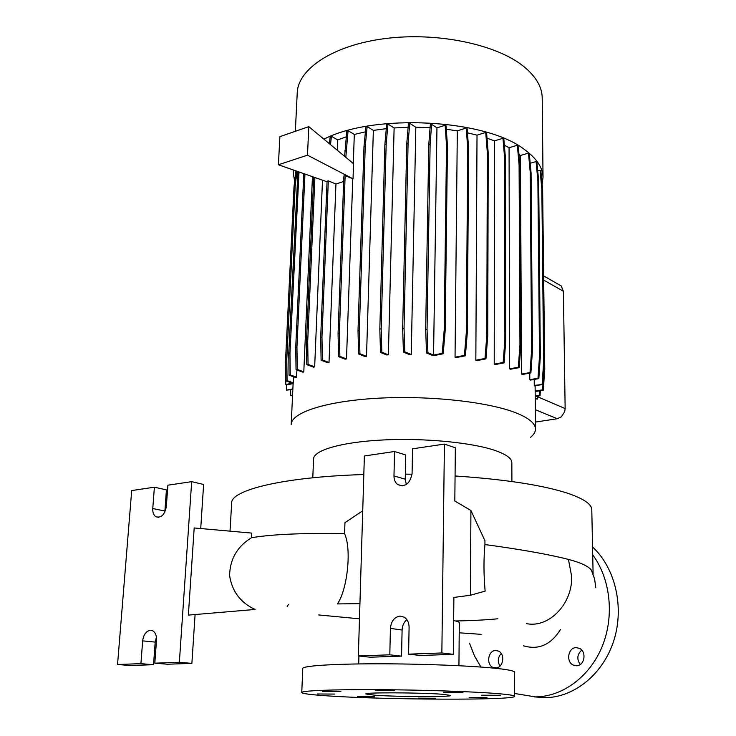 <?xml version="1.0" encoding="UTF-8"?>
<svg xmlns="http://www.w3.org/2000/svg" width="736" height="736" viewBox="0 0 736 736"><rect width="100%" height="100%" fill="white"/><g stroke="black" fill="none" stroke-linecap="round" stroke-linejoin="round"><path stroke-width="1.1" d="M523.581 645.84C538.669 650.247 550.988 644.773 560.538 629.418M481.105 634.331L459.218 632.804M374.569 696.799L357.475 696.716L374.569 696.799M334.834 694.076L317.234 693.984L334.834 694.076M340.888 691.454L322.405 691.371L340.888 691.454M394.579 690.626L375.286 690.561L394.579 690.626M462.99 692.272L443.523 692.226L462.99 692.272M500.434 695.272L481.565 695.216L500.434 695.272M487.039 697.664L469.108 697.599L487.039 697.664M435.62 698.234L418.398 698.151L435.62 698.234M576.168 647.625L579.499 648.37C586.997 651.654 584.513 666.043 576.463 665.795L573.307 665.105C565.717 661.894 568.091 647.468 576.168 647.625M495.687 650.514L498.41 651.066C505.568 653.872 503.268 668.196 495.678 667.948L493.102 667.432C485.87 664.682 488.078 650.339 495.687 650.514M318.697 614.946L359.481 618.81M288.356 604.458L287.095 606.869M408.581 654.157L409.096 627.458C409.041 622.766 407.431 619.335 404.266 617.191L399.961 616.078C394.321 617.118 391.138 621.221 390.42 628.406L389.804 654.819L358.358 655.942L364.375 455.98L394.551 451.49L393.981 475.934C393.981 479.752 395.214 482.632 397.679 484.573C405.269 487.407 410.062 483.708 412.077 473.496L412.556 448.822L444.415 444.084L441.858 652.97L408.581 654.157L420.228 655.482L453.321 654.341L453.882 597.439L470.396 595.249L485.134 591.137C483.662 574.696 483.598 559.167 484.932 544.548C521.198 549.479 548.992 554.429 568.33 559.388L568.431 559.415C580.474 562.534 588.101 566.067 591.312 570.014L593.096 574.08M251.537 537.712L251.786 533.094L194.194 527.96L188.361 615.112L255.07 609.454C240.506 602.683 232.024 591.376 229.604 575.543C229.963 559.075 237.277 546.471 251.537 537.712C272.127 534.281 303.14 532.928 344.586 533.664C352.001 549.967 347.052 590.695 337.336 603.925L359.932 603.658M591.79 509.91L591.781 509.662C591.634 504.105 583.51 498.612 567.428 493.175C542.404 485.098 504.951 479.357 455.069 475.971M511.842 462.742L511.842 462.539C511.704 458.436 506.359 454.498 495.806 450.726C472.99 442.63 424.893 437.865 383.171 439.962C341.375 442.023 313.297 450.34 313.564 459.071L312.791 477.793M530.592 437.248C533.885 434.599 535.514 431.83 535.468 428.932C535.32 423.485 529.055 418.232 516.7 413.154C489.265 401.976 429.603 395.278 377.596 398.24C325.478 401.148 290.895 412.749 291.198 424.672M542.202 98.173L542.202 97.649C541.981 86.765 535.808 76.36 523.692 66.442C496.487 44.316 437.055 31.786 384.9 38.594C332.654 45.292 297.528 69.258 297.206 93.38L295.348 131.293M542.11 184.267L543.03 177.339C542.828 167.587 536.544 158.249 524.198 149.325C485.548 119.122 373.952 113.123 323.923 139.178M459.301 622.886L459.301 622.831C459.246 622.067 457.36 621.313 453.652 620.558M497.904 618.774C486.404 619.914 472.282 620.65 455.547 620.982M514.574 672.262L514.574 672.207C514.446 671.002 508.76 669.769 497.518 668.518C473.147 665.813 421.48 663.743 376.749 663.798C331.945 663.844 302.183 665.933 302.763 668.509L301.76 692.493M327.014 695.833C384.56 699.899 516.387 700.451 514.657 696.284C514.519 695.437 508.806 694.545 497.508 693.597C473.018 691.573 421.047 689.844 376.078 689.65C331.025 689.448 301.134 690.754 301.76 692.567C302.441 693.662 310.859 694.756 327.014 695.833M442.925 694.315C421.415 692.53 363.106 692.309 365.774 693.974L374.854 695.207C397.311 696.9 452.254 697.112 450.708 695.456L442.925 694.315M406.879 619.675C403.898 622.168 402.307 625.609 402.095 630.007L401.552 656.126L370.263 657.211L358.358 655.942M150.319 630.274C146.096 631.12 143.538 634.653 142.655 640.854L140.916 663.67L117.548 664.498L131.698 490.572L154.394 487.195L152.766 508.521C152.582 512.477 153.649 515.218 155.968 516.764C161.248 518.126 164.689 514.777 166.308 506.69L167.891 485.19L191.682 481.657L179.354 662.299L154.818 663.173L156.501 640.164C156.676 635.508 155.379 632.371 152.61 630.743L150.319 630.274M156.418 637.164L155.195 642.114L153.53 664.7L130.208 665.51L117.548 664.498M592.71 554.815C610.337 578.698 614.606 615.646 602.37 646.006C590.143 676.366 562.81 696.679 535.458 696.909L514.639 693.487M480.921 667.046L474.38 655.73L469.559 643.31M592.544 546.949C615.094 567.806 624.514 606.538 613.953 640.173C603.456 673.836 574.393 697.516 544.99 697.682L534.676 696.909M520.426 155.48L528.476 153.116L530.26 172.629L531.585 350.327L530.03 372.563L521.548 374.081L520.426 155.48L518.935 154.275M534.262 385.406L534.465 385.885L542.975 384.422L534.262 385.406L534.216 379.426M529.8 379.675L530.279 380.116L538.844 378.617L537.998 378.24L529.8 379.675L529.754 373.161M521.548 374.081L522.293 374.495L530.886 372.959L530.03 372.563M509.597 368.846L510.609 369.214L519.211 367.65L518.328 367.246L509.597 368.846L509.064 147.734L504.362 145.25M494.215 364.154L495.503 364.495L504.086 362.894L503.176 362.48L494.215 364.154L494.463 140.87L487.03 138.166M475.833 360.217L477.434 360.511L485.944 358.883L485.006 358.469L475.833 360.217L477.02 135.157L467.452 132.82M455.041 357.208L456.992 357.438L465.4 355.801L464.434 355.378L455.041 357.208L457.314 130.852L446.32 129.232M431.903 355.23L434.93 355.414L443.182 353.786L442.189 353.354L433.559 355.065L436.954 127.852L431.627 124.329L430.302 124.761L428.784 144.734L425.675 329.562L426.521 352.949L431.903 355.23M430.072 127.733L415.822 127.245L409.731 123.298L408.416 123.731L406.769 143.713L402.666 328.707L403.429 352.112L409.179 354.494L411.258 354.513L415.822 127.245M408.121 127.291L394.119 127.954L387.955 124.053L386.667 124.485L384.882 144.44L379.822 329.112L380.484 352.47L386.547 354.927L388.378 354.844L394.119 127.954M386.29 128.662L373.354 130.392L367.144 126.555L365.875 126.978L363.97 146.86L358.009 330.749L358.588 353.998L364.909 356.5L366.519 356.344L373.354 130.392M365.406 131.845L354.31 134.449L348.073 130.677L346.822 131.1L344.614 156.326M353.298 163.521L354.31 134.449M353.032 178.848L353.556 163.732L308.798 126.638L279.882 136.648L278.401 164.763L307.492 155.167L353.032 178.848L345.147 175.637L343.887 176.024L338.063 333.546L338.56 356.629L345.101 359.159L346.5 358.92L352.765 178.922M335.938 184.037L328.311 180.844L321.963 337.079L322.396 359.968L321.108 360.235L327.833 362.774L329.02 362.471L335.938 184.037L343.684 181.461M313.72 177.109L306.443 342.047L306.802 364.66L313.692 367.19L314.658 366.832L322.497 180.182M303.802 173.641L295.725 347.383L296.038 369.711L303.066 372.232L303.793 371.809L312.46 176.677M297.942 171.589L288.76 353.179L289.046 375.194L296.203 377.715L296.994 370.052M293.719 192.887L285.384 363.75L285.798 384.486L286.847 384.845L293.176 383.603L293.618 376.804M346.242 136.822L337.649 139.923L331.412 136.243L330.188 136.657L329.424 143.741M337.254 150.218L337.649 139.923M535.412 422.068L557.253 418.729L561.292 416.88L564.687 411.746L565.147 408.563L563.399 291.263L561.163 285.918L558.955 284.657M327.051 181.774L278.401 164.763M328.311 180.844L327.069 181.231L320.684 337.364L321.108 360.235M580.253 664.534C576.628 659.171 577.125 654.368 581.753 650.127M499.956 666.108C497.389 661.544 497.821 657.34 501.234 653.494M200.726 528.54L203.614 484.472L191.682 481.657M154.394 487.195L166.419 489.891L164.827 512.127M153.53 664.7L140.916 663.67M195.086 614.542L191.884 663.375L167.403 664.222L154.818 663.173M191.884 663.375L179.354 662.299M362.728 510.821L344.954 522.643L344.586 533.664M484.932 544.548L484.95 540.73L470.92 510.49L454.82 501.023L455.345 447.764L444.415 444.084M453.321 654.341L441.858 652.97M470.396 595.249L470.92 510.49M394.551 451.49L405.738 454.995L405.242 479.191L406.318 484.509M401.552 656.126L389.804 654.819M293.572 170.071L293.305 172.978L294.63 181.452M436.954 127.852L445.151 125.221L446.522 145.434L444.194 330.17L442.189 353.354M443.182 353.786L445.179 330.62L447.46 146.041L446.09 125.847L445.151 125.221M457.314 130.852L466.228 128.036L467.719 148.175L466.33 332.286L464.434 355.378M465.4 355.801L467.296 332.727L468.63 148.782L467.139 128.653L466.228 128.036M477.02 135.157L485.732 132.452L487.324 152.49L486.809 335.515L485.006 358.469M485.944 358.883L487.738 335.956L488.216 153.088L486.616 133.069L485.732 132.452M494.463 140.87L502.964 138.276L504.638 158.166L504.887 339.728L503.176 362.48M504.086 362.894L505.788 340.161L505.503 158.755L503.829 138.883L502.964 138.276M509.064 147.734L517.353 145.259L519.092 164.974L519.956 344.733L518.328 367.246M519.211 367.65L520.83 345.156L519.938 165.545L518.19 145.848L517.353 145.259M530.886 372.959L532.441 350.741L531.079 173.19L529.304 153.695L528.476 153.116M530.178 163.245L536.084 161.552L537.878 180.826L539.506 356.298L537.998 378.24M538.844 378.617L540.344 356.693L538.688 181.378L536.884 162.104L536.084 161.552M537.712 170.908L540.058 170.246L541.852 189.29L543.61 362.425L542.147 384.054M542.975 384.422L544.428 362.811L542.634 189.824L540.84 170.789L540.058 170.246M412.04 474.242L405.343 474.14M363.814 474.545C282.79 476.956 230.037 490.25 231.647 503.378L230.009 531.153M307.492 155.167L308.798 126.638M322.396 359.968L329.02 362.471M321.963 337.079L320.684 337.364M345.147 175.637L339.37 333.252L339.866 356.362L346.5 358.92M339.866 356.362L338.56 356.629M339.37 333.252L338.063 333.546M331.412 136.243L330.519 144.642M348.073 130.677L345.819 157.32M346.067 150.457L344.816 150.862M539.543 390.816L539.23 395.379L535.201 396.051M537.648 396.115L537.538 399.059L535.228 398.857M540.371 390.678L540.031 395.72L539.23 395.379M537.538 399.059L535.219 398.075M540.031 395.72L535.21 396.52M296.912 171.23L295.154 186.392L286.801 358.956L287.077 380.668L293.333 382.84M295.854 170.862L294.014 186.751L285.614 359.205L285.881 380.908L292.431 383.171L285.798 384.486M295.154 186.392L294.014 186.751M286.801 358.956L285.614 359.205M287.077 380.668L285.881 380.908M314.898 177.523L307.694 341.771L308.062 364.403L314.658 366.832M307.694 341.771L306.443 342.047M308.062 364.403L306.802 364.66M387.955 124.053L386.179 144.017L381.174 328.808L381.846 352.185L388.378 354.844M386.179 144.017L384.882 144.44M381.174 328.808L379.822 329.112M381.846 352.185L380.484 352.47M468.63 148.782L467.719 148.175M467.296 332.727L466.33 332.286M531.079 173.19L530.26 172.629M532.441 350.741L531.585 350.327M431.627 124.329L430.118 144.311L428.784 144.734M430.118 144.311L427.055 329.268L425.675 329.562M427.055 329.268L427.91 352.664L426.521 352.949M427.91 352.664L433.559 355.065M447.46 146.041L446.522 145.434M445.179 330.62L444.194 330.17M505.503 158.755L504.638 158.166M505.788 340.161L504.887 339.728M542.634 189.824L541.852 189.29M544.428 362.811L543.61 362.425M286.387 384.689L286.497 390.135L292.864 388.893M286.497 390.135L292.836 389.454M409.731 123.298L408.084 143.299L404.036 328.412L404.809 351.826L411.258 354.513M408.084 143.299L406.769 143.713M404.036 328.412L402.666 328.707M404.809 351.826L403.429 352.112M488.216 153.088L487.324 152.49M487.738 335.956L486.809 335.515M538.688 181.378L537.878 180.826M540.344 356.693L539.506 356.298M290.61 389.887L290.729 395.655L292.569 395.306M290.729 395.655L292.542 395.839M299.018 171.966L289.966 352.912L290.251 374.946L296.663 377.209M298.319 177.992L297.16 178.36M289.966 352.912L288.76 353.179M290.251 374.946L289.046 375.194M304.952 174.046L296.948 347.116L297.27 369.463L303.793 371.809M296.948 347.116L295.725 347.383M297.27 369.463L296.038 369.711M367.144 126.555L365.24 146.446L359.343 330.455L359.922 353.722L366.519 356.344M365.24 146.446L363.97 146.86M359.343 330.455L358.009 330.749M359.922 353.722L358.588 353.998M542.699 195.325L544.75 368.892L543.315 390.181L535.164 391.552M542.864 384.44L542.506 389.822L535.164 391.064M544.75 368.892L544.042 368.561M543.315 390.181L542.506 389.822M519.938 165.545L519.092 164.974M520.83 345.156L519.956 344.733M526.442 623.668L527.565 623.834C549.755 627.55 572.728 603.189 571.642 576.343L568.431 559.415M402.095 630.007L390.42 628.406M155.195 642.114L142.655 640.854M557.253 418.729L535.311 409.685M565.147 408.563L537.62 396.778M563.399 291.263L543.821 280.168M164.864 511.023L152.766 508.521M405.242 479.191L393.981 475.934M591.781 509.662L593.106 574.098M595.792 587.696L594.605 578.928L591.312 570.014M511.842 462.539L511.897 481.519M542.202 97.649L543.03 177.339M459.301 622.831L458.933 665.721M514.574 672.207L514.657 696.284M535.118 385.765L535.468 428.932M293.112 383.612L291.217 424.184M561.163 285.918L543.784 275.982M158.746 517.325L155.968 516.764M402.39 485.898L397.679 484.573M358.929 655.997L358.699 663.927M293.443 170.025L293.342 172.077M493.102 667.432L496.708 667.828M573.307 665.105L577.705 665.648"/></g></svg>
